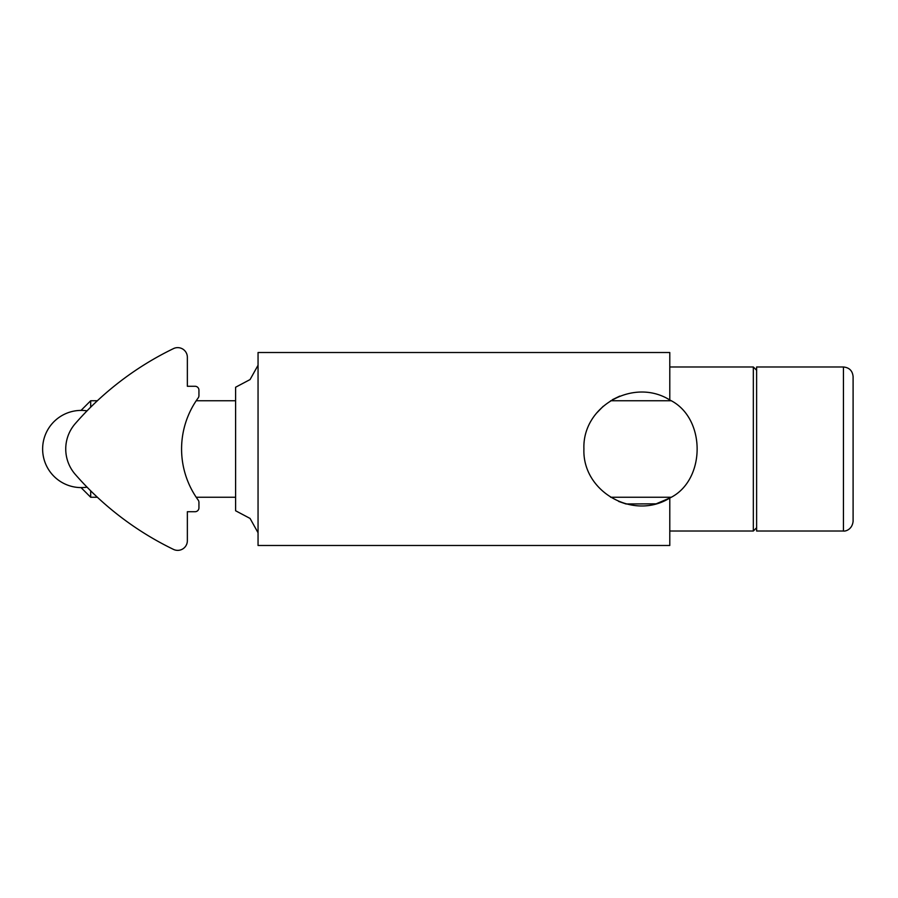 <?xml version="1.0" encoding="UTF-8"?>
<svg xmlns="http://www.w3.org/2000/svg" width="898" height="898" viewBox="0 0 898 898"><rect width="100%" height="100%" fill="white"/><g stroke="black" fill="none" stroke-linecap="round" stroke-linejoin="round"><path stroke-width="1.35" d="M669.785 399.98C633.707 377.295 582.241 406.076 583.913 448.944C582.207 491.79 633.505 520.761 669.785 498.02C706.097 480.677 706.4 417.626 669.785 399.98L669.785 352.521L258.052 352.521L258.052 545.479L669.785 545.479L669.785 498.02L656.124 503.834L626.029 503.969M612.313 399.733L619.777 396.108M625.951 503.946L618.61 501.41M596.968 412.721L603.209 406.289M258.052 365.25L250.071 379.562L235.602 387.24L235.602 510.76L250.071 518.438L258.052 532.75M756.621 527.732L753.332 531.01L753.332 366.99L756.621 370.268M843.447 531.01C844.636 531.493 852.067 530.168 853.1 521.368L853.1 376.632C852.528 370.773 849.317 367.563 843.447 366.99L756.621 366.99L756.621 531.01L843.447 531.01L843.447 366.99M81.224 410.218L90.687 400.755L97.366 400.755M81.224 487.782L90.687 497.245L90.687 490.824M90.687 407.176L90.687 400.755M196.202 400.755L235.602 400.755M610.618 400.755L671.053 400.755M853.1 521.368L853.1 376.632M81.224 416.964C88.902 408.859 88.902 408.859 81.224 416.964M75.241 423.643A308.744 308.744 0 0 1 173.505 348.592A9.653 9.653 0 0 1 187.356 357.281L187.356 386.286L195.079 386.286A3.861 3.861 0 0 1 198.941 390.147L198.941 395.625A3.861 3.861 0 0 1 198.2 397.904A86.837 86.837 0 0 0 198.2 500.096A3.861 3.861 0 0 1 198.941 502.375L198.941 507.853A3.861 3.861 0 0 1 195.079 511.714L187.356 511.714L187.356 540.719A9.653 9.653 0 0 1 173.505 549.408A308.744 308.744 0 0 1 75.241 474.357A38.592 38.592 0 0 1 75.241 423.643M87.039 487.154A38.592 38.592 0 0 1 42.633 449A38.592 38.592 0 0 1 87.039 410.846L88.745 409.118M81.224 481.036C88.902 489.141 88.902 489.141 81.224 481.036C88.902 489.141 88.902 489.141 81.224 481.036M669.785 531.01L753.332 531.01M669.785 366.99L753.332 366.99M671.053 497.245L610.618 497.245M90.687 497.245L97.366 497.245M196.202 497.245L235.602 497.245"/></g></svg>
